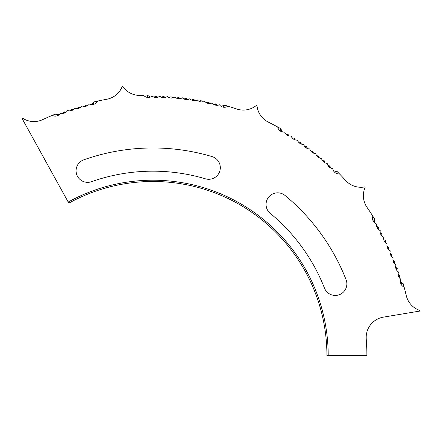 <?xml version="1.0" encoding="UTF-8"?>
<svg xmlns="http://www.w3.org/2000/svg" width="442" height="442" viewBox="0 0 442 442"><rect width="100%" height="100%" fill="white"/><g stroke="black" fill="none" stroke-linecap="round" stroke-linejoin="round"><path stroke-width="0.66" d="M91.472 104.533A6.138 6.138 0 0 0 93.77 101.947L94.207 101.842A260.355 260.355 0 0 1 97.472 101.113A260.355 260.355 0 0 1 106.671 99.279A20.625 20.625 0 0 0 122.18 86.577L122.821 86.505A20.625 20.625 0 0 0 140.777 95.422A260.355 260.355 0 0 1 143.622 95.306L141.772 95.378M99.113 100.759C108.163 98.958 108.163 98.958 99.113 100.759L100.483 100.472M106.124 99.378L101.765 100.212M346.053 279.604A207.519 207.519 0 0 0 285.046 195.48A11.602 11.602 0 0 0 268.714 197.038A11.602 11.602 0 0 0 270.272 213.37A184.32 184.32 0 0 1 324.461 288.09A11.602 11.602 0 0 0 346.859 283.847A11.602 11.602 0 0 0 346.053 279.604M212.022 156.573A207.519 207.519 0 0 0 83.809 159.816A11.602 11.602 0 0 0 76.731 174.618A11.602 11.602 0 0 0 91.533 181.69A184.32 184.32 0 0 1 205.414 178.811A11.602 11.602 0 0 0 220.315 167.689A11.602 11.602 0 0 0 212.022 156.573M68.195 202.038A175.286 175.286 0 0 1 328.196 355.495L326.92 355.495A174.01 174.01 0 0 0 68.814 203.154L22.1 118.539L22.664 118.224A20.625 20.625 0 0 0 42.664 119.633A260.355 260.355 0 0 1 52.305 115.362A6.138 6.138 0 0 0 60.571 113.086A6.138 6.138 0 0 0 67.676 110.5A6.138 6.138 0 0 0 74.853 108.119A6.138 6.138 0 0 0 82.09 105.947A6.138 6.138 0 0 0 89.395 103.992A6.138 6.138 0 0 0 97.472 101.113M328.196 355.495L366.871 355.495A213.967 213.967 0 0 0 366.241 339.053A20.625 20.625 0 0 1 383.413 317.129L419.9 311.052L419.795 310.417A20.625 20.625 0 0 1 406.281 295.61A260.355 260.355 0 0 0 404.115 287.09A6.138 6.138 0 0 1 400.822 279.173A6.138 6.138 0 0 1 398.496 271.979A6.138 6.138 0 0 1 395.955 264.857A6.138 6.138 0 0 1 393.214 257.819A6.138 6.138 0 0 1 390.264 250.857A6.138 6.138 0 0 1 387.115 243.984A6.138 6.138 0 0 1 383.767 237.205A6.138 6.138 0 0 1 380.219 230.525A6.138 6.138 0 0 1 376.479 223.956A6.138 6.138 0 0 1 372.855 216.188A260.355 260.355 0 0 0 367.031 207.392A20.625 20.625 0 0 1 365.081 187.436A270.664 270.664 0 0 0 364.678 186.933A20.625 20.625 0 0 1 345.688 180.507A260.355 260.355 0 0 0 339.456 173.877A6.138 6.138 0 0 1 332.738 168.551A6.138 6.138 0 0 1 327.213 163.391A6.138 6.138 0 0 1 321.544 158.391A6.138 6.138 0 0 1 315.726 153.562A6.138 6.138 0 0 1 309.776 148.904A6.138 6.138 0 0 1 303.687 144.418A6.138 6.138 0 0 1 297.472 140.114A6.138 6.138 0 0 1 291.134 135.992A6.138 6.138 0 0 1 284.681 132.059A6.138 6.138 0 0 1 277.742 127.02A260.355 260.355 0 0 0 268.382 122.147A20.625 20.625 0 0 1 257.001 105.644A270.664 270.664 0 0 0 256.41 105.4A20.625 20.625 0 0 1 236.685 108.986A260.355 260.355 0 0 0 227.912 106.174A6.138 6.138 0 0 1 219.447 104.776A6.138 6.138 0 0 1 212.116 102.942A6.138 6.138 0 0 1 204.729 101.323A6.138 6.138 0 0 1 197.303 99.925A6.138 6.138 0 0 1 189.833 98.737A6.138 6.138 0 0 1 182.336 97.77A6.138 6.138 0 0 1 174.817 97.025A6.138 6.138 0 0 1 167.275 96.494A6.138 6.138 0 0 1 159.722 96.185A6.138 6.138 0 0 1 152.158 96.096A6.138 6.138 0 0 1 143.622 95.306M374.634 222.856A6.138 6.138 0 0 1 374.866 219.403L374.628 219.022A260.355 260.355 0 0 0 372.855 216.188M371.319 213.79C366.208 206.105 366.208 206.105 371.319 213.79L370.556 212.613M367.346 207.845L369.838 211.525M404.115 287.09A260.355 260.355 0 0 0 403.214 283.869L403.093 283.438A6.138 6.138 0 0 1 400.391 281.278M404.397 288.14C406.684 297.085 406.684 297.085 404.397 288.14M406.154 295.068L405.087 290.759M374.628 219.022L373.435 221.453M400.618 283.112L403.214 283.869M282.532 131.992A6.138 6.138 0 0 1 281.057 128.86L280.664 128.639A260.355 260.355 0 0 0 277.742 127.02M275.233 125.666C267.04 121.428 267.04 121.428 275.233 125.666C267.04 121.428 267.04 121.428 275.233 125.666M269.355 122.633L269.007 122.456M339.456 173.877A260.355 260.355 0 0 0 337.108 171.502L336.793 171.181A6.138 6.138 0 0 1 333.378 170.601M340.428 174.883C346.755 181.601 346.755 181.601 340.428 174.883M345.318 180.098L342.296 176.844M280.664 128.639L280.797 131.346M334.467 172.093L337.108 171.502M150.286 97.135L147.418 95.196L146.821 95.212L148.518 97.516M141.346 95.395L141.727 95.378M227.912 106.174A260.355 260.355 0 0 0 224.696 105.235L221 106.257M229.354 106.616C238.144 109.428 238.144 109.428 229.354 106.616L230.696 107.03M236.161 108.809L231.94 107.423M222.674 107.036L224.696 105.235M66.239 112.097A6.138 6.138 0 0 1 64.112 111.765A6.138 6.138 0 0 1 62.698 113.384M59.178 114.721A6.138 6.138 0 0 1 55.814 113.92L55.394 114.091A260.355 260.355 0 0 0 52.305 115.362M73.366 109.671A6.138 6.138 0 0 1 71.256 109.285A6.138 6.138 0 0 1 69.792 110.859M80.566 107.456A6.138 6.138 0 0 1 78.466 107.008A6.138 6.138 0 0 1 76.958 108.539M87.82 105.456A6.138 6.138 0 0 1 85.737 104.942A6.138 6.138 0 0 1 84.184 106.428M154.043 97.124L155.938 96.107L157.816 97.168M161.568 97.268L163.496 96.306L165.341 97.422M169.093 97.627L171.048 96.726L172.855 97.892M176.596 98.212L178.579 97.367L180.353 98.583M184.087 99.008L186.088 98.223L187.828 99.494M191.546 100.025L193.574 99.301L195.276 100.621M198.972 101.262L201.022 100.594L202.685 101.964M206.364 102.71L208.431 102.102L210.049 103.522M213.707 104.378L215.79 103.826L217.37 105.29M285.775 133.904A6.138 6.138 0 0 0 287.919 134.003A6.138 6.138 0 0 0 288.991 135.865M292.179 137.871A6.138 6.138 0 0 0 294.317 138.031A6.138 6.138 0 0 0 295.333 139.926M298.461 142.02A6.138 6.138 0 0 0 300.593 142.247A6.138 6.138 0 0 0 301.554 144.164M304.615 146.352A6.138 6.138 0 0 0 306.748 146.639A6.138 6.138 0 0 0 307.649 148.589M310.649 150.866A6.138 6.138 0 0 0 312.765 151.208A6.138 6.138 0 0 0 313.616 153.186M316.544 155.545A6.138 6.138 0 0 0 318.654 155.954A6.138 6.138 0 0 0 319.439 157.954M322.301 160.402A6.138 6.138 0 0 0 324.395 160.871A6.138 6.138 0 0 0 325.124 162.888M327.914 165.418A6.138 6.138 0 0 0 329.997 165.949A6.138 6.138 0 0 0 330.666 167.988M376.545 226.105A6.138 6.138 0 0 0 378.374 227.227A6.138 6.138 0 0 0 378.407 229.376M380.219 232.674A6.138 6.138 0 0 0 382.015 233.851A6.138 6.138 0 0 0 381.987 236M383.7 239.354A6.138 6.138 0 0 0 385.463 240.581A6.138 6.138 0 0 0 385.369 242.73M386.988 246.128A6.138 6.138 0 0 0 388.711 247.41A6.138 6.138 0 0 0 388.557 249.548M390.076 252.995A6.138 6.138 0 0 0 391.761 254.327A6.138 6.138 0 0 0 391.546 256.459M392.966 259.951A6.138 6.138 0 0 0 394.612 261.327A6.138 6.138 0 0 0 394.33 263.46M395.645 266.985A6.138 6.138 0 0 0 397.253 268.41A6.138 6.138 0 0 0 396.91 270.532M398.12 274.095A6.138 6.138 0 0 0 399.684 275.57A6.138 6.138 0 0 0 399.281 277.675M55.394 114.091L57.593 115.671M93.317 104.4L94.207 101.842M78.831 108.224L78.466 107.008M86.063 106.174L85.737 104.942M71.654 110.489L71.256 109.285M64.549 112.959L64.112 111.765M49.686 116.478C41.261 120.23 41.261 120.23 49.686 116.478M43.167 119.401L47.211 117.561M155.927 97.378L155.938 96.107M163.446 97.577L163.496 96.306M170.955 97.991L171.048 96.726M178.452 98.627L178.579 97.367M185.927 99.483L186.088 98.223M193.375 100.555L193.574 99.301M200.784 101.842L201.022 100.594M208.16 103.345L208.431 102.102M215.481 105.063L215.79 103.826M287.261 135.086L287.919 134.003M293.626 139.097L294.317 138.031M299.869 143.291L300.593 142.247M305.991 147.661L306.748 146.639M311.986 152.208L312.765 151.208M317.842 156.932L318.654 155.954M323.555 161.822L324.395 160.871M329.13 166.877L329.997 165.949M377.269 227.857L378.374 227.227M380.893 234.448L382.015 233.851M384.325 241.144L385.463 240.581M387.557 247.934L388.711 247.41M390.595 254.819L391.761 254.327M393.424 261.791L394.612 261.327M396.054 268.835L397.253 268.41M398.474 275.963L399.684 275.57"/></g></svg>
